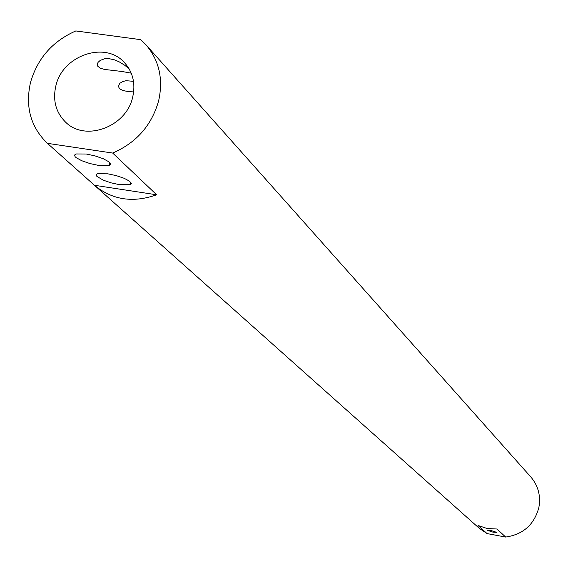 <?xml version="1.0" encoding="UTF-8"?>
<svg xmlns="http://www.w3.org/2000/svg" width="568" height="568" viewBox="0 0 568 568"><rect width="100%" height="100%" fill="white"/><g stroke="black" fill="none" stroke-linecap="round" stroke-linejoin="round"><path stroke-width="0.85" d="M491.079 530.505L487.166 530.242L492.854 532.124L496.766 532.394L491.079 530.505M131.229 73.151L122.042 71.49L104.547 69.438L100.266 68.195L97.767 66.222L97.44 63.673L98.072 62.359L100.245 60.371L104.498 58.823L109.042 58.667L114.629 59.881L119.159 61.82L124.633 65.199L129.035 68.735M133.65 91.917C120.828 91.363 116.255 88.459 119.94 83.219L122.873 81.48L126.068 80.706L133.487 81.316M86.265 154.013L75.956 153.963L74.543 155.078L75.118 156.697L76.14 157.648L81.714 160.716L89.9 163.548L98.711 165.451L109.184 165.48L110.511 164.365L110.455 163.612L108.886 161.809L103.312 158.749L95.104 155.916L86.265 154.013M107.813 173.815L97.462 173.765L96.61 174.234L96.219 174.837L96.858 176.385L103.284 180.184L111.165 182.868L119.642 184.692L130.143 184.721L131.314 183.649L129.632 181.22L124.214 178.324L116.319 175.64L107.813 173.815M55.82 86.052C52.639 100.366 55.856 112.357 65.462 122.013C85.15 142.213 126.543 126.92 132.727 96.936C135.645 83.638 132.947 72.278 124.655 62.856C105.605 40.534 62.331 55.273 55.82 86.052M158.685 100.614C163.399 79.016 159.189 60.442 146.061 44.893L140.729 39.668L75.821 30.942C52.59 41.187 37.488 58.369 30.509 82.466C25.063 106.848 30.693 127.133 47.4 143.335L94.537 185.353C112.279 199.971 132.99 203.117 156.661 194.796L112.677 153.048C136.455 142.717 151.791 125.244 158.685 100.614M94.537 185.353L479.342 528.375L487.067 533.579L505.683 537.058C523.135 534.488 534.19 524.662 538.847 507.586C540.949 495.97 538.265 485.754 530.803 476.942L146.061 44.893M505.683 537.058L496.972 529.007L487.209 528.524L478.015 525.478L487.067 533.579M47.4 143.335L112.677 153.048M94.451 185.274L156.661 194.796M131.329 183.514L130.604 182.832M130.143 184.721L130.754 182.229M109.184 165.48L109.872 162.711"/></g></svg>
